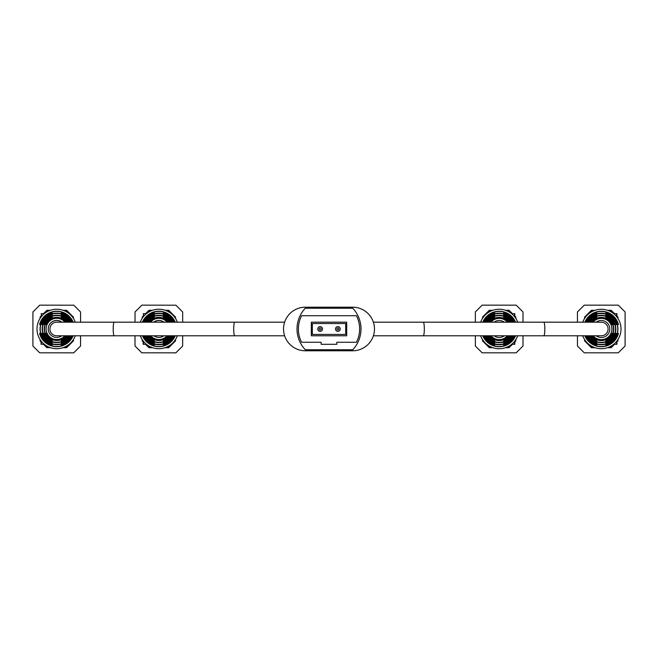 <?xml version="1.0" encoding="UTF-8"?>
<svg xmlns="http://www.w3.org/2000/svg" width="658" height="658" viewBox="0 0 658 658"><rect width="100%" height="100%" fill="white"/><g stroke="black" fill="none" stroke-linecap="round" stroke-linejoin="round"><path stroke-width="0.99" d="M49.934 328.984A6.81 6.81 0 0 1 56.744 322.181L114.245 322.181A6.81 1.053 -90 0 0 113.192 328.984A6.81 1.053 -90 0 0 114.245 335.794L56.744 335.794A6.81 6.81 0 0 1 49.934 328.984M608.082 328.984A6.81 6.81 0 0 1 601.28 335.794L543.771 335.794A6.81 1.053 90 0 0 544.832 328.984A6.81 1.053 90 0 0 543.771 322.181L601.28 322.181A6.81 6.81 0 0 1 608.082 328.984M352.696 350.772L305.32 350.772A21.78 21.78 0 0 1 283.54 328.984A21.78 21.78 0 0 1 305.32 307.204L352.696 307.204A21.78 21.78 0 0 1 374.476 328.984A21.78 21.78 0 0 1 352.696 350.772M616.933 341.009L616.933 344.299L613.733 344.299M613.733 313.669L616.933 313.669L616.933 316.967M614.547 344.299L611.15 347.704L607.54 347.704M584.6 339.544L584.6 340.902L591.41 347.704L595.013 347.704M595.013 310.272L591.41 310.272L584.6 317.074L584.6 318.423M614.547 313.669L611.15 310.272L607.54 310.272M616.933 316.054L617.952 317.074L617.952 318.423M616.933 341.921L617.952 340.902L617.952 339.544M577.453 322.181L577.453 311.966L584.263 305.164L618.29 305.164L625.1 311.966L625.1 346.001L618.29 352.811L584.263 352.811L577.453 346.001L577.453 335.794M616.595 341.436L616.595 344.299M616.595 313.669L616.595 316.531M590.81 335.794A12.486 12.486 0 0 0 596.781 340.638L596.781 340.301A12.173 12.173 0 0 1 591.18 335.794M590.81 322.181A12.486 12.486 0 0 1 596.781 317.337L596.781 317.666A12.173 12.173 0 0 0 591.18 322.181M596.173 335.794A8.505 8.505 0 0 0 609.785 328.984A8.505 8.505 0 0 0 596.173 322.181M589.404 335.794A13.686 13.686 0 0 0 614.227 333.409L613.898 333.409A13.374 13.374 0 0 1 589.757 335.794M584.896 335.794A17.733 17.733 0 0 0 618.454 333.409L618.273 333.409A17.56 17.56 0 0 1 585.094 335.794M587.043 335.794A15.776 15.776 0 0 0 616.423 333.409L616.102 333.409A15.471 15.471 0 0 1 587.388 335.794M591.887 335.794A11.597 11.597 0 0 0 611.998 333.409L611.66 333.409A11.285 11.285 0 0 1 592.274 335.794M593.129 322.181A10.618 10.618 0 0 1 611.899 328.984A10.618 10.618 0 0 1 593.129 335.794M588.737 335.794A14.27 14.27 0 0 0 596.781 342.53L596.781 342.859A14.575 14.575 0 0 1 588.384 335.794M586.253 335.794A16.491 16.491 0 0 0 596.781 344.858L596.781 345.039A16.672 16.672 0 0 1 586.064 335.794M582.749 322.181A19.74 19.74 0 0 1 621.012 328.984A19.74 19.74 0 0 1 582.749 335.794M617.944 328.984A16.672 16.672 0 0 1 605.771 345.039L605.771 344.858A16.491 16.491 0 0 0 605.771 313.118L605.771 312.937A16.672 16.672 0 0 1 617.944 328.984M615.855 328.984A14.575 14.575 0 0 1 605.771 342.859L605.771 342.53A14.27 14.27 0 0 0 605.771 315.445L605.771 315.116A14.575 14.575 0 0 1 615.855 328.984M613.766 328.984A12.486 12.486 0 0 1 605.771 340.638L605.771 340.301A12.173 12.173 0 0 0 605.771 317.666L605.771 317.337A12.486 12.486 0 0 1 613.766 328.984M586.064 322.181A16.672 16.672 0 0 1 596.781 312.937L596.781 313.118A16.491 16.491 0 0 0 586.253 322.181M588.384 322.181A14.575 14.575 0 0 1 596.781 315.116L596.781 315.445A14.27 14.27 0 0 0 588.737 322.181M585.094 322.181A17.56 17.56 0 0 1 618.273 324.559L618.454 324.559A17.733 17.733 0 0 0 584.896 322.181M587.388 322.181A15.471 15.471 0 0 1 616.102 324.559L616.423 324.559A15.776 15.776 0 0 0 587.043 322.181M589.757 322.181A13.374 13.374 0 0 1 613.898 324.559L614.227 324.559A13.686 13.686 0 0 0 589.404 322.181M592.274 322.181A11.285 11.285 0 0 1 611.66 324.559L611.998 324.559A11.597 11.597 0 0 0 591.887 322.181M596.781 313.858L596.781 313.118M596.781 316.054L596.781 315.445M609.292 347.021L610.468 347.021L611.808 345.68M590.744 345.68L592.085 347.021L593.261 347.021M593.261 310.946L592.085 310.946L590.744 312.295M611.808 312.295L610.468 310.946L609.292 310.946M514.836 341.009L514.836 344.299L511.628 344.299M511.628 313.669L514.836 313.669L514.836 316.967M512.45 344.299L509.045 347.704L505.443 347.704M482.503 339.544L482.503 340.902L489.305 347.704L492.908 347.704M492.908 310.272L489.305 310.272L482.503 317.074L482.503 318.423M512.45 313.669L509.045 310.272L505.443 310.272M514.836 316.054L515.856 317.074L515.856 318.423M514.836 341.921L515.856 340.902L515.856 339.544M475.356 322.181L475.356 311.966L482.158 305.164L516.193 305.164L523.003 311.966L523.003 322.181M523.003 335.794L523.003 346.001L516.193 352.811L482.158 352.811L475.356 346.001L475.356 335.794M514.49 341.436L514.49 344.299M514.49 313.669L514.49 316.531M488.705 335.794A12.486 12.486 0 0 0 494.684 340.638L494.684 340.301A12.173 12.173 0 0 1 489.083 335.794M488.705 322.181A12.486 12.486 0 0 1 494.684 317.337L494.684 317.666A12.173 12.173 0 0 0 489.083 322.181M494.068 335.794A8.505 8.505 0 0 0 504.283 335.794M487.298 335.794A13.686 13.686 0 0 0 511.052 335.794M510.69 335.794A13.374 13.374 0 0 1 487.66 335.794M482.799 335.794A17.733 17.733 0 0 0 515.559 335.794M515.362 335.794A17.56 17.56 0 0 1 482.988 335.794M484.938 335.794A15.776 15.776 0 0 0 513.413 335.794M513.067 335.794A15.471 15.471 0 0 1 485.283 335.794M489.791 335.794A11.597 11.597 0 0 0 508.568 335.794M508.182 335.794A11.285 11.285 0 0 1 490.177 335.794M507.326 335.794A10.618 10.618 0 0 1 491.024 335.794M486.64 335.794A14.27 14.27 0 0 0 494.684 342.53L494.684 342.859A14.575 14.575 0 0 1 486.287 335.794M484.156 335.794A16.491 16.491 0 0 0 494.684 344.858L494.684 345.039A16.672 16.672 0 0 1 483.959 335.794M517.706 335.794A19.74 19.74 0 0 1 480.644 335.794M514.391 335.794A16.672 16.672 0 0 1 503.666 345.039L503.666 344.858A16.491 16.491 0 0 0 514.194 335.794M512.072 335.794A14.575 14.575 0 0 1 503.666 342.859L503.666 342.53A14.27 14.27 0 0 0 511.718 335.794M509.646 335.794A12.486 12.486 0 0 1 503.666 340.638L503.666 340.301A12.173 12.173 0 0 0 509.276 335.794M491.024 322.181A10.618 10.618 0 0 1 507.326 322.181M509.276 322.181A12.173 12.173 0 0 0 503.666 317.666L503.666 317.337A12.486 12.486 0 0 1 509.646 322.181M511.718 322.181A14.27 14.27 0 0 0 503.666 315.445L503.666 315.116A14.575 14.575 0 0 1 512.072 322.181M514.194 322.181A16.491 16.491 0 0 0 503.666 313.118L503.666 312.937A16.672 16.672 0 0 1 514.391 322.181M480.644 322.181A19.74 19.74 0 0 1 517.706 322.181M483.959 322.181A16.672 16.672 0 0 1 494.684 312.937L494.684 313.118A16.491 16.491 0 0 0 484.156 322.181M486.287 322.181A14.575 14.575 0 0 1 494.684 315.116L494.684 315.445A14.27 14.27 0 0 0 486.64 322.181M515.559 322.181A17.733 17.733 0 0 0 482.799 322.181M482.988 322.181A17.56 17.56 0 0 1 515.362 322.181M513.413 322.181A15.776 15.776 0 0 0 484.938 322.181M485.283 322.181A15.471 15.471 0 0 1 513.067 322.181M511.052 322.181A13.686 13.686 0 0 0 487.298 322.181M487.66 322.181A13.374 13.374 0 0 1 510.69 322.181M508.568 322.181A11.597 11.597 0 0 0 489.791 322.181M490.177 322.181A11.285 11.285 0 0 1 508.182 322.181M504.283 322.181A8.505 8.505 0 0 0 494.068 322.181M494.684 313.858L494.684 313.118M494.684 316.054L494.684 315.445M507.195 347.021L508.363 347.021L509.711 345.68M488.647 345.68L489.988 347.021L491.156 347.021M491.156 310.946L489.988 310.946L488.647 312.295M509.711 312.295L508.363 310.946L507.195 310.946M345.689 334.429L345.689 323.539L312.336 323.539L312.336 334.429L345.689 334.429M337.858 331.369A2.385 2.385 0 0 1 335.473 328.984A2.385 2.385 0 0 1 337.858 326.607A2.385 2.385 0 0 1 340.244 328.984A2.385 2.385 0 0 1 337.858 331.369A2.385 2.385 0 0 1 335.473 328.984A2.385 2.385 0 0 1 337.858 326.607A2.385 2.385 0 0 1 340.244 328.984A2.385 2.385 0 0 1 337.858 331.369M320.158 331.369A2.385 2.385 0 0 1 317.781 328.984A2.385 2.385 0 0 1 320.158 326.607A2.385 2.385 0 0 1 322.543 328.984A2.385 2.385 0 0 1 320.158 331.369A2.385 2.385 0 0 1 317.781 328.984A2.385 2.385 0 0 1 320.158 326.607A2.385 2.385 0 0 1 322.543 328.984A2.385 2.385 0 0 1 320.158 331.369M311.316 335.794L346.708 335.794L346.708 322.181L311.316 322.181L311.316 335.794M356.406 342.259A28.878 28.878 0 0 0 356.406 315.717L301.611 315.717A28.878 28.878 0 0 0 301.611 342.259L321.178 342.259L321.178 344.299L336.838 344.299L336.838 342.259L356.406 342.259M305.271 308.224A30.235 30.235 0 0 0 305.271 349.743L352.746 349.743A30.235 30.235 0 0 0 352.746 308.224L305.271 308.224M80.547 345.516L80.556 335.794L80.547 346.05L73.729 352.844L39.702 352.803L32.9 345.993L32.941 311.95L39.751 305.156L73.786 305.197L80.589 312.007L80.572 322.181L80.589 312.575M41.1 316.934L41.446 313.726M41.109 313.66L44.267 313.677M44.308 344.307L41.067 344.29L41.076 340.976M46.891 310.272L43.486 313.669L46.891 310.263L50.411 310.28L46.891 310.263M63.102 310.288L66.631 310.288L73.433 317.107L66.631 310.296L63.119 310.288M62.913 347.72L66.59 347.728L73.408 340.926L73.408 339.553M73.433 318.431L73.433 317.107M43.453 344.299L46.85 347.704L50.526 347.712M41.076 341.921L40.056 340.893L40.056 339.512L40.056 340.893M40.08 317.066L40.08 318.39L40.08 317.074L41.1 316.046L40.08 317.066M80.547 346.042L73.729 352.836L39.702 352.803L32.9 345.985M61.819 322.181A8.505 8.505 0 0 0 48.231 328.959A8.505 8.505 180 0 1 61.844 322.181M41.446 316.498L41.446 313.685M41.413 344.29L41.413 341.412M61.252 317.279L61.252 317.279A12.486 12.486 180 0 1 67.248 322.181M66.877 322.181A12.173 12.173 0 0 0 61.252 317.608M67.174 335.794A12.486 12.486 180 0 1 61.219 340.581L61.219 340.244A12.173 12.173 0 0 0 66.795 335.794M61.942 322.181A8.505 8.505 0 0 0 48.231 328.901A8.505 8.505 0 0 0 61.753 335.794M68.646 322.181A13.686 13.686 0 0 0 43.798 324.493L44.127 324.493A13.374 13.374 180 0 1 68.292 322.181M73.137 322.181A17.733 17.733 0 0 0 39.57 324.517L39.751 324.517A17.56 17.56 180 0 1 72.939 322.181M70.998 322.181A15.776 15.776 0 0 0 41.602 324.509L41.923 324.501A15.471 15.471 180 0 1 70.653 322.181M66.178 322.181A11.597 11.597 0 0 0 46.027 324.484L46.364 324.484A11.285 11.285 180 0 1 65.8 322.181M64.829 335.794A10.618 10.618 180 0 1 46.126 328.901A10.618 10.618 180 0 1 64.953 322.181M69.304 322.181A14.27 14.27 0 0 0 61.252 315.404L61.252 315.075A14.575 14.575 180 0 1 69.658 322.181M71.78 322.181A16.491 16.491 0 0 0 61.252 313.093L61.252 312.904A16.672 16.672 180 0 1 71.977 322.181M75.267 335.794A19.74 19.74 180 0 1 37.004 328.951A19.74 19.74 180 0 1 75.275 322.181M40.072 328.934A16.672 16.672 180 0 1 52.27 312.895L52.27 313.076A16.491 16.491 0 0 0 52.229 344.817L52.229 344.998A16.672 16.672 180 0 1 40.072 328.934M42.161 328.926A14.575 14.575 180 0 1 52.27 315.067L52.27 315.388A14.27 14.27 0 0 0 52.237 342.473L52.237 342.802A14.575 14.575 180 0 1 42.161 328.926M44.259 328.91A12.486 12.486 180 0 1 52.262 317.271L52.262 317.6A12.173 12.173 0 0 0 52.237 340.235L52.237 340.573A12.486 12.486 180 0 1 44.259 328.91M71.944 335.794A16.672 16.672 180 0 1 61.219 345.014L61.219 344.825A16.491 16.491 0 0 0 71.747 335.794M69.608 335.794A14.575 14.575 180 0 1 61.219 342.81L61.219 342.481A14.27 14.27 0 0 0 69.255 335.794M72.915 335.794A17.56 17.56 180 0 1 39.743 333.367L39.562 333.367A17.733 17.733 0 0 0 73.112 335.794M70.612 335.794A15.471 15.471 180 0 1 41.915 333.351L41.594 333.351A15.776 15.776 0 0 0 70.957 335.794M68.226 335.794A13.374 13.374 180 0 1 44.111 333.343L43.782 333.343A13.686 13.686 0 0 0 68.588 335.794M65.693 335.794A11.285 11.285 180 0 1 46.356 333.335L46.019 333.335A11.597 11.597 0 0 0 66.088 335.794M67.338 345.631L65.915 347.054L67.256 345.68M46.192 345.656L47.532 346.996L48.774 347.029M64.673 347.046L65.915 347.054M48.708 347.005L47.532 347.029L46.109 345.606M48.75 310.93L47.573 310.921L46.233 312.262M67.297 312.287L65.956 310.946L64.78 310.946M64.739 347.021L65.915 347.021M182.644 345.516L182.661 335.794L182.644 346.05L175.834 352.844L141.799 352.803L134.997 345.993L135.013 335.794M135.03 322.181L135.038 311.95L141.857 305.156L175.883 305.197L182.685 312.007L182.677 322.181L182.685 312.575M143.197 316.934L143.543 313.726M143.205 313.66L146.372 313.677M146.405 344.307L143.173 344.29L143.173 340.976M148.996 310.272L145.591 313.669L148.996 310.263L152.508 310.28M165.199 310.288L168.736 310.288L175.53 317.107L168.736 310.296L165.224 310.288M152.524 310.272L148.996 310.263M165.018 347.72L168.695 347.728L175.505 340.926L175.505 339.553M175.53 318.431L175.53 317.107M145.55 344.299L148.955 347.704L152.631 347.712M143.173 341.921L142.153 340.893L142.153 339.512L142.153 340.893M142.177 317.066L142.177 318.39L142.177 317.074L143.205 316.046L142.177 317.066M182.644 346.042L175.834 352.836L141.799 352.803L134.997 345.985M153.742 322.181A8.505 8.505 180 0 1 163.941 322.181A8.505 8.505 0 0 0 153.766 322.181M143.543 316.498L143.543 313.685M143.51 344.29L143.51 341.412M163.349 317.279L163.349 317.279A12.486 12.486 180 0 1 169.353 322.181M168.983 322.181A12.173 12.173 0 0 0 163.349 317.608M169.27 335.794A12.486 12.486 180 0 1 163.324 340.581L163.324 340.244A12.173 12.173 0 0 0 168.892 335.794M164.039 322.181A8.505 8.505 0 0 0 153.643 322.181M170.751 322.181A13.686 13.686 0 0 0 146.94 322.181M147.293 322.181A13.374 13.374 180 0 1 170.389 322.181M175.234 322.181A17.733 17.733 0 0 0 142.449 322.181M142.646 322.181A17.56 17.56 180 0 1 175.044 322.181M173.095 322.181A15.776 15.776 0 0 0 144.587 322.181M144.933 322.181A15.471 15.471 180 0 1 172.75 322.181M168.284 322.181A11.597 11.597 0 0 0 149.407 322.181M149.785 322.181A11.285 11.285 180 0 1 167.897 322.181M150.633 322.181A10.618 10.618 180 0 1 167.05 322.181M171.409 322.181A14.27 14.27 0 0 0 163.349 315.404L163.349 315.075A14.575 14.575 180 0 1 171.763 322.181M173.876 322.181A16.491 16.491 0 0 0 163.357 313.093L163.357 312.904A16.672 16.672 180 0 1 174.074 322.181M140.31 322.181A19.74 19.74 180 0 1 177.38 322.181M143.608 322.181A16.672 16.672 180 0 1 154.367 312.895L154.367 313.076A16.491 16.491 0 0 0 143.806 322.181M145.928 322.181A14.575 14.575 180 0 1 154.367 315.067L154.367 315.388A14.27 14.27 0 0 0 146.282 322.181M148.338 322.181A12.486 12.486 180 0 1 154.367 317.271L154.367 317.6A12.173 12.173 0 0 0 148.708 322.181M166.935 335.794A10.618 10.618 180 0 1 150.756 335.794M148.79 335.794A12.173 12.173 0 0 0 154.334 340.235L154.334 340.573A12.486 12.486 180 0 1 148.412 335.794M146.331 335.794A14.27 14.27 0 0 0 154.334 342.473L154.334 342.802A14.575 14.575 180 0 1 145.977 335.794M143.839 335.794A16.491 16.491 0 0 0 154.334 344.817L154.334 344.998A16.672 16.672 180 0 1 143.641 335.794M177.364 335.794A19.74 19.74 180 0 1 140.319 335.794M174.041 335.794A16.672 16.672 180 0 1 163.316 345.014L163.316 344.825A16.491 16.491 0 0 0 173.852 335.794M171.713 335.794A14.575 14.575 180 0 1 163.316 342.81L163.324 342.481A14.27 14.27 0 0 0 171.351 335.794M142.473 335.794A17.733 17.733 0 0 0 175.209 335.794M175.02 335.794A17.56 17.56 180 0 1 142.671 335.794M144.628 335.794A15.776 15.776 0 0 0 173.062 335.794M172.709 335.794A15.471 15.471 180 0 1 144.974 335.794M146.997 335.794A13.686 13.686 0 0 0 170.685 335.794M170.323 335.794A13.374 13.374 180 0 1 147.359 335.794M149.506 335.794A11.597 11.597 0 0 0 168.185 335.794M167.79 335.794A11.285 11.285 180 0 1 149.892 335.794M153.84 335.794A8.505 8.505 0 0 0 163.85 335.794M169.435 345.631L168.012 347.054L169.353 345.68M148.289 345.656L149.629 346.996L150.871 347.029M166.77 347.046L168.012 347.054M150.805 347.005L149.629 347.029L148.206 345.606M150.847 310.93L149.679 310.921L148.33 312.262M169.394 312.287L168.053 310.946L166.885 310.946M166.836 347.021L168.012 347.021M284.634 335.794L234.75 335.794A6.81 1.053 -90 0 1 233.697 328.984A6.81 1.053 -90 0 1 234.75 322.181L284.634 322.181M373.39 322.181L423.267 322.181A6.81 1.053 90 0 1 424.328 328.984A6.81 1.053 90 0 1 423.267 335.794L373.39 335.794M337.858 327.964A1.02 1.02 0 0 0 336.838 328.984A1.02 1.02 0 0 0 337.858 330.003A1.02 1.02 0 0 0 338.878 328.984A1.02 1.02 0 0 0 337.858 327.964M320.158 327.964A1.02 1.02 0 0 0 319.138 328.984A1.02 1.02 0 0 0 320.158 330.003A1.02 1.02 0 0 0 321.178 328.984A1.02 1.02 0 0 0 320.158 327.964M234.75 322.181L114.245 322.181M234.75 335.794L114.245 335.794M423.267 335.794L543.771 335.794M423.267 322.181L543.771 322.181"/></g></svg>
